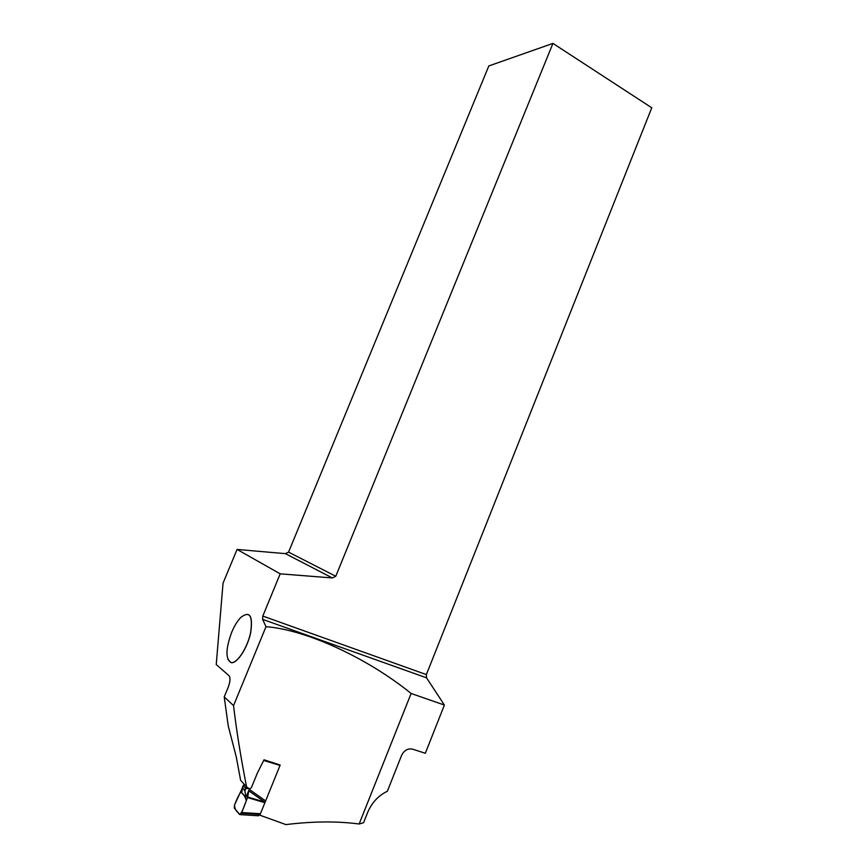 <?xml version="1.0" encoding="UTF-8"?>
<svg xmlns="http://www.w3.org/2000/svg" width="868" height="868" viewBox="0 0 868 868"><rect width="100%" height="100%" fill="white"/><g stroke="black" fill="none" stroke-linecap="round" stroke-linejoin="round"><path stroke-width="1.3" d="M248.758 788.426L245.894 788.47L244.895 790.9L245.904 797.518L249.409 788.904M249.235 789.359L264.74 800.296M249.214 789.413L248.801 790.835L264.317 801.772M242.215 788.263L234.479 805.113C236.704 799.298 238.819 794.947 240.837 792.05C243.593 794.057 245.405 796.976 246.273 800.817C243.799 807.316 240.241 818.22 238.179 812.611C236.074 811.233 234.837 808.737 234.479 805.113L234.284 808.043L239.872 814.607L241.738 812.546L259.814 813.707M248.801 790.835L247.684 797.03L264.284 801.945M241.738 812.546L247.532 797.573L264.132 802.477M247.532 797.573L247.684 797.03M259.402 814.705L257.948 815.757M244.635 784.726L246.686 787.352L245.894 788.459L243.192 785.724L241.868 791.692M242.465 787.439L243.17 785.714M244.299 785.03L243.116 785.627M243.116 785.616L244.375 784.824M242.487 787.45L244.895 790.9M245.904 797.518L241.499 792.582M246.686 787.352L247.391 787.428M247.044 788.665L247.456 787.482M246.262 787.189L244.624 789.815M280.19 573.835L262.798 616.063L262.613 619.372L265.999 626.696L233.546 705.619L224.226 696.895L228.382 686.827C230.346 681.196 230.508 677.452 228.892 675.608L216.24 664.53L223.043 583.166L237.072 549.433L280.19 573.835L332.346 577.947L335.786 576.254L552.938 43.4L488.825 65.946L288.567 552.124L335.786 576.254M227.828 659.344L231.018 662.62C236.899 664.15 247.51 648.06 250.711 632.566C253.055 615.672 249.8 610.595 240.924 617.343M258.436 813.62L259.836 815.182L285.93 824.6C312.632 821.291 337.034 821.085 359.135 823.992L411.117 693.478C367.75 658.28 306.643 629.767 265.999 626.696M259.836 815.182L280.19 765.044L264.013 759.793L257.471 772.856L251.394 787.623L249.615 789.055L246.566 786.831C240.794 757.482 236.454 730.411 233.546 705.619M262.613 619.372L426.535 677.821L444.394 705.055L425.32 753.283L412.864 749.236C408.058 748.14 404.325 750.136 401.656 755.225L387.367 791.225C378.405 795.609 371.851 802.64 367.717 812.285L363.562 822.712L359.135 823.992M444.394 705.055L411.117 693.478M246.566 786.831L240.642 780.354L236.237 756.788L228.241 725.941L224.226 696.895M552.938 43.4L651.76 107.784L426.362 674.599L426.535 677.821M288.567 552.124L285.398 553.643L237.072 549.433M285.398 553.643L332.346 577.947M262.798 616.063L426.362 674.599M231.647 632.381C234.371 625.893 237.441 620.891 240.859 617.376C249.713 610.638 252.968 615.705 250.624 632.555C247.434 648.016 236.845 664.063 230.986 662.544C225.42 658.986 225.637 648.928 231.647 632.381M279.019 765.109L263.677 760.466M241.456 813.262L259.131 814.39M240.49 814.651L258.577 815.79M242.356 787.493L243.539 785.084"/></g></svg>
